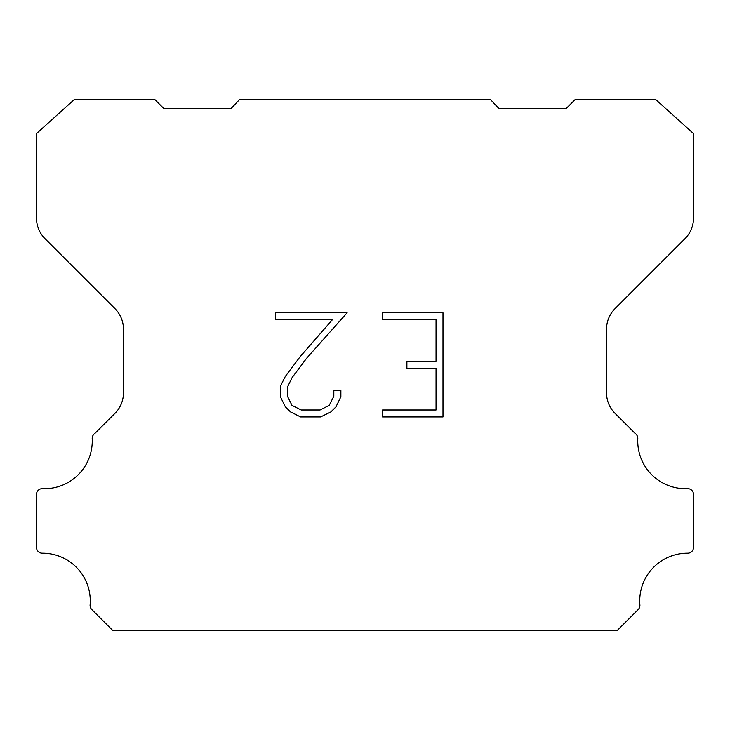 <?xml version="1.0" encoding="UTF-8"?>
<svg xmlns="http://www.w3.org/2000/svg" width="730" height="730" viewBox="0 0 730 730"><rect width="100%" height="100%" fill="white"/><g stroke="black" fill="none" stroke-linecap="round" stroke-linejoin="round"><path stroke-width="1.09" d="M436.047 409.977L436.047 368.312L406.893 368.312L406.893 361.368L436.047 361.368L436.047 319.704L382.547 319.704L382.547 312.759L442.991 312.759L442.991 416.921L382.547 416.921L382.547 409.977L436.047 409.977M340.883 390.504L340.883 396.755L335.928 406.92L330.781 411.976L320.607 416.921L300.605 416.921L290.504 411.893L285.348 406.811L280.329 396.645L280.329 386.334L285.348 376.37L300.057 356.778L332.405 319.704L275.511 319.704L275.511 312.759L347.124 312.759L306.573 358.311L292.128 377.565L287.447 387.064L287.447 396.207L291.991 405.369L301.216 409.977L320.068 409.977L329.221 405.351L333.829 396.207L333.829 390.504L340.883 390.504M239.778 99.298L490.222 99.298L498.955 108.569L566.142 108.569L575.423 99.298L655.43 99.298L693.5 133.544L693.5 218.151A28.981 28.981 0 0 1 685.014 238.646L615.034 308.626A28.981 28.981 0 0 0 606.548 329.12L606.548 392.065A28.981 28.981 0 0 0 614.277 412.56L635.31 433.584A5.794 5.794 0 0 1 637.801 438.639A47.733 47.733 0 0 0 687.468 488.644A5.794 5.794 0 0 1 693.5 494.803L693.5 547.4A5.794 5.794 0 0 1 687.678 553.194A47.733 47.733 0 0 0 639.9 604.933A5.794 5.794 0 0 1 638.221 609.523L617.023 630.702L112.977 630.702L91.779 609.523A5.794 5.794 0 0 1 90.1 604.933A47.733 47.733 0 0 0 42.322 553.194A5.794 5.794 0 0 1 36.5 547.4L36.5 494.803A5.794 5.794 0 0 1 42.532 488.644A47.733 47.733 0 0 0 92.199 438.639A5.794 5.794 0 0 1 94.69 433.584L115.723 412.56A28.981 28.981 0 0 0 123.452 392.065L123.452 329.12A28.981 28.981 0 0 0 114.966 308.626L44.986 238.646A28.981 28.981 0 0 1 36.5 218.151L36.5 133.544L74.569 99.298L154.578 99.298L163.858 108.569L231.045 108.569L239.778 99.298"/></g></svg>
